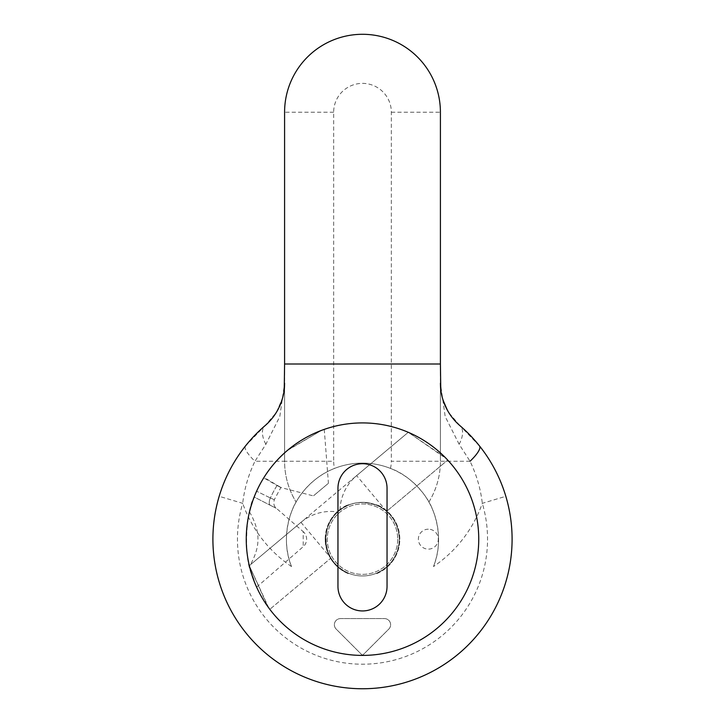 <?xml version="1.0" encoding="UTF-8"?>
<svg xmlns="http://www.w3.org/2000/svg" width="725" height="725" viewBox="0 0 725 725"><rect width="100%" height="100%" fill="white"/><g stroke="black" fill="none" stroke-linecap="round" stroke-linejoin="round"><path stroke-width="0.54" stroke-dasharray="3.62 2.72" d="M268.785 607.931L249.318 565.672L300.947 522.353A46.627 46.627 0 0 1 337.723 511.941C316.472 530.972 330.301 560.099 330.917 558.069L269.827 609.326L330.917 558.069C330.564 561.549 316.073 529.214 338.838 510.962C360.769 491.704 390.095 511.605 386.606 511.343L447.697 460.085L386.606 511.343C388.709 511.08 362.437 492.411 339.998 510.028A46.627 46.627 0 0 1 356.637 475.627L408.266 432.308L446.5 458.807M447.479 459.849L446.21 458.517C458.925 471.821 468.033 487.245 473.552 504.799A116.245 116.245 0 0 1 304.373 639.831A116.245 116.245 0 0 1 304.382 438.489A116.245 116.245 0 0 1 478.745 539.164A116.245 116.245 0 0 1 362.5 655.4A116.245 116.245 0 0 1 246.255 539.155A116.245 116.245 0 0 1 362.5 422.92A116.245 116.245 0 0 0 249.318 565.672L267.724 606.472M445.25 457.52L408.266 432.308A116.245 116.245 0 0 0 362.5 422.92A116.245 116.245 0 0 1 399.511 649.355A116.245 116.245 0 0 1 269.827 609.335L269.637 609.082M337.723 511.941A36.812 36.812 0 0 1 339.998 510.028M321.619 430.342L288.36 449.627A116.245 116.245 0 0 1 408.266 432.308L249.318 565.672A116.245 116.245 0 0 1 287.2 450.597C275.491 461.49 267.752 470.425 264.009 477.422L277.186 485.288C282.097 488.124 282.052 488.197 277.059 485.505L263.737 477.857C267.371 470.897 275.201 461.807 287.2 450.597L288.36 449.627A116.245 116.245 0 0 0 287.2 450.597L321.447 430.405M324.265 429.39L328.425 483.285L313.39 495.9L328.425 483.285M256.632 587.168L303.204 546.686A9.969 9.969 0 0 0 303.204 531.633L303.204 546.686L303.204 531.633L276.234 508.189C273.941 506.385 273.307 503.531 274.349 499.616L280.838 487.535L313.39 495.9M254.575 495.982L249.5 511.904A116.245 116.245 0 0 0 249.491 566.406C257.747 590.784 258.526 593.576 251.856 574.789C242.721 555.794 246.79 508.225 254.167 497.015L269.972 505.135A7.359 4.821 118.9 0 1 270.398 497.975A100.893 100.893 0 0 1 277.186 485.288C282.097 488.124 282.052 488.197 277.059 485.505A100.893 100.893 0 0 0 270.398 497.975C275.563 500.277 275.563 500.277 270.398 497.975C275.563 500.277 275.563 500.277 270.398 497.975L256.605 491.215L270.398 497.975A7.359 4.821 -61.1 0 0 269.972 505.135C278.192 509.258 278.192 509.258 269.972 505.135C278.192 509.258 278.192 509.258 269.972 505.135L254.167 497.015L255.889 492.837M264.009 477.422A116.245 116.245 0 0 0 256.605 491.215A116.245 116.245 0 0 1 263.737 477.857M249.5 511.904C255.3 522 258.109 531.09 257.946 539.155C258.109 547.23 255.291 556.311 249.491 566.406L255.381 584.296M255.816 493L255.109 494.658M254.828 495.356L254.593 495.936M362.5 575.967A36.812 36.812 0 0 0 394.382 520.758A36.812 36.812 0 0 0 330.627 520.758A36.812 36.812 0 0 0 375.894 573.448C390.693 566.796 398.505 555.368 399.312 539.164C398.505 522.952 390.693 511.524 375.894 504.872A36.812 36.812 0 0 0 349.106 504.872C334.307 511.524 326.495 522.952 325.688 539.155C326.495 555.368 334.307 566.796 349.106 573.448A36.812 36.812 0 0 0 362.5 575.967M387.041 488.251L387.041 586.407A24.541 24.541 0 0 1 362.5 610.939A24.541 24.541 0 0 1 337.959 586.407L337.959 488.251A24.541 24.541 0 0 1 362.5 463.71A24.541 24.541 0 0 1 387.041 488.251M377.19 573.448A37.301 37.301 0 0 0 377.19 504.872C391.527 511.823 399.067 523.251 399.801 539.164C399.067 555.078 391.527 566.506 377.19 573.448L375.894 573.448M325.199 539.155C325.933 523.251 333.473 511.823 347.81 504.872A37.301 37.301 0 0 0 347.81 573.448C333.473 566.497 325.933 555.069 325.199 539.155L325.688 539.155M347.81 573.448L349.106 573.448M349.106 504.872L347.81 504.872M399.801 539.164L399.312 539.164M377.19 504.872L375.894 504.872M397.717 539.164A35.217 35.217 0 0 1 344.892 569.66A35.217 35.217 0 0 1 344.892 508.66A35.217 35.217 0 0 1 397.717 539.164A35.217 35.217 0 0 1 344.892 569.66A35.217 35.217 0 0 1 344.892 508.66A35.217 35.217 0 0 1 397.717 539.164M363.361 654.539A1.223 1.223 0 0 1 361.621 654.539A1.223 1.223 0 0 0 363.361 654.539L388.827 629.064A6.135 6.135 0 0 0 384.486 618.597L340.496 618.597A6.135 6.135 0 0 0 336.155 629.064L361.621 654.539L336.155 629.064A6.135 6.135 0 0 1 340.496 618.597L384.486 618.597A6.135 6.135 0 0 1 388.827 629.064L363.361 654.539M428.892 502.026C429.436 501.999 414.917 477.041 390.431 468.404A76.071 76.071 0 0 0 334.569 468.404C307.763 478.618 295.628 502.724 296.108 502.026C296.081 501.102 277.811 533.047 291.532 566.56A76.071 76.071 0 0 1 362.5 463.094A76.071 76.071 0 0 1 433.468 566.56C447.216 532.676 428.756 500.821 428.892 502.026A77.91 77.91 0 0 0 440.41 461.254A77.91 77.91 0 0 1 428.892 502.026M291.532 566.56A126.993 126.993 0 0 1 242.694 503.34C244.361 488.804 248.448 474.775 254.964 461.254L284.59 461.254A77.91 77.91 0 0 0 296.108 502.026A77.91 77.91 0 0 1 284.59 461.254L284.59 383.117L279.805 416.558L265.858 444.289L254.964 461.254A24.541 6.371 38.5 0 1 245.494 445.957C233.686 460.792 224.913 477.576 219.177 496.308L242.694 503.34A125.053 125.053 0 0 0 362.5 664.209A125.053 125.053 0 0 0 482.306 503.34C480.639 488.804 476.552 474.775 470.036 461.254L459.142 444.289A24.541 12.579 130.7 0 0 459.958 425.675L479.506 445.957C491.314 460.792 500.087 477.576 505.823 496.308L482.306 503.34A126.993 126.993 0 0 1 433.468 566.56M265.858 444.289A24.541 12.579 49.3 0 1 265.042 425.675L276.361 412.462L282.632 397.889L284.236 389.416M245.494 445.957L265.042 425.675M440.764 389.407L442.368 397.898L448.63 412.462L459.958 425.675M459.142 444.289L445.195 416.558L440.41 383.117L440.41 461.254L440.41 112.212A77.91 77.91 0 0 0 362.5 34.293A77.91 77.91 0 0 0 284.59 112.212L284.59 461.254L333.663 461.254A28.837 28.837 0 0 0 334.569 468.404M284.59 364.013L440.41 364.013M386.606 511.343L356.637 475.627M300.947 522.353L330.917 558.069M470.036 461.254L391.337 461.254L391.337 112.212A28.837 28.837 0 0 0 362.5 83.375A28.837 28.837 0 0 0 333.663 112.212L333.663 461.254M390.431 468.404A28.837 28.837 0 0 0 391.337 461.254M391.337 112.212L440.41 112.212M333.663 112.212L284.59 112.212M284.581 384.622L284.572 385.301M276.361 412.462L282.632 397.889M442.368 397.898L448.63 412.462M440.428 385.292L440.419 384.64M440.419 383.833L440.41 383.117M428.339 529.187A9.969 9.969 0 0 0 418.361 539.164A9.969 9.969 0 0 0 428.339 549.133A9.969 9.969 0 0 0 438.308 539.164A9.969 9.969 0 0 0 428.339 529.187"/><path stroke-width="1.09" d="M267.724 606.472L269.827 609.335M446.219 458.508L445.25 457.52M446.5 458.807L447.479 459.849M269.637 609.082L268.785 607.931M478.745 539.164A116.245 116.245 0 0 1 304.373 639.831A116.245 116.245 0 0 1 304.382 438.489A116.245 116.245 0 0 1 478.745 539.164M255.381 584.296L256.632 587.168M255.109 494.658L254.828 495.356M387.041 488.251L387.041 586.407A24.541 24.541 0 0 1 362.5 610.939A24.541 24.541 0 0 1 337.959 586.407L337.959 488.251A24.541 24.541 0 0 1 362.5 463.71A24.541 24.541 0 0 1 387.041 488.251M284.236 389.416L284.59 364.013L440.41 364.013L440.764 389.407M505.823 496.308A149.586 149.586 0 0 1 362.5 688.75A149.586 149.586 0 0 1 219.177 496.308M479.506 445.957A24.541 6.371 -38.5 0 1 470.036 461.254M440.419 383.761L440.41 383.117A56.097 56.097 0 0 0 459.958 425.675A149.586 149.586 0 0 1 470.915 642.232A149.586 149.586 0 0 1 254.085 642.232A149.586 149.586 0 0 1 265.042 425.675A56.097 56.097 0 0 0 284.59 383.117L284.581 383.761M284.59 364.013L284.59 112.212A77.91 77.91 0 0 1 362.5 34.293A77.91 77.91 0 0 1 440.41 112.212L440.41 364.013"/></g></svg>
